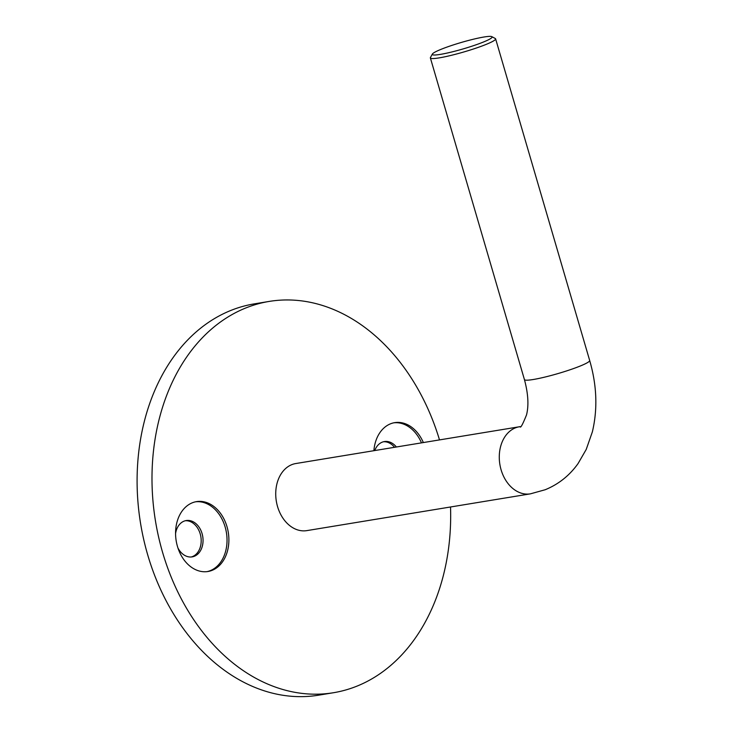 <?xml version="1.0" encoding="UTF-8"?>
<svg xmlns="http://www.w3.org/2000/svg" width="733" height="733" viewBox="0 0 733 733"><rect width="100%" height="100%" fill="white"/><g stroke="black" fill="none" stroke-linecap="round" stroke-linejoin="round"><path stroke-width="1.1" d="M177.459 546.442A35.404 26.397 80.7 0 0 207.97 571.502A35.404 26.397 80.7 0 0 227.001 526.697A35.404 26.397 80.7 0 0 196.481 501.629A35.404 26.397 80.7 0 0 177.459 546.442M207.036 571.639A35.404 26.397 80.7 0 0 225.141 527A35.404 26.397 80.7 0 0 195.555 501.812M177.908 547.899A18.407 13.725 80.7 0 0 192.174 556.878A18.407 13.725 80.7 0 0 202.07 533.578A18.407 13.725 80.7 0 0 186.2 520.549A18.407 13.725 80.7 0 0 175.563 533.624M439.498 439.901A198.276 147.809 80.7 0 0 269.148 301.428A198.276 147.809 80.7 0 0 162.589 552.361A198.276 147.809 80.7 0 0 333.506 692.722A198.276 147.809 80.7 0 0 450.529 506.979M269.148 301.428L254.241 303.883A198.276 147.809 80.7 0 0 147.69 554.817A198.276 147.809 80.7 0 0 318.598 695.177L333.506 692.722M191.24 556.988A18.407 13.725 80.7 0 0 200.21 533.89A18.407 13.725 80.7 0 0 185.275 520.742M394.519 447.304A18.407 13.725 80.7 0 0 383.469 441.761M396.379 446.993A18.407 13.725 80.7 0 0 384.385 441.559A18.407 13.725 80.7 0 0 374.774 450.548M423.344 442.558A35.404 26.397 80.7 0 0 394.675 422.648A35.404 26.397 80.7 0 0 373.885 450.694M421.484 442.869A35.404 26.397 80.7 0 0 393.74 422.822M482.699 42.322A31.162 3.353 -16.3 0 0 491.834 36.65A31.162 3.353 -16.3 0 0 472.134 39.527A31.162 3.353 -16.3 0 0 441.715 49.065A31.162 3.353 -16.3 0 0 432.378 54.04A31.162 3.353 -16.3 0 0 449.283 52.574A31.162 3.353 -16.3 0 0 482.699 42.322M491.834 36.65L495.316 38.528A33.993 3.665 163.7 0 1 495.618 38.858A33.993 3.665 163.7 0 1 485.356 44.722A33.993 3.665 163.7 0 1 450.511 55.525A33.993 3.665 163.7 0 1 430.372 57.934A33.993 3.665 163.7 0 1 430.454 57.495L432.378 54.04M530.39 493.85A33.993 25.334 80.7 0 1 500.401 467.123A33.993 25.334 80.7 0 1 515.391 427.87A33.993 25.334 80.7 0 1 519.358 426.771L295.802 463.54A33.993 25.334 80.7 0 0 291.835 464.64A33.993 25.334 80.7 0 0 276.854 503.892A33.993 25.334 80.7 0 0 306.843 530.619L530.39 493.85L545.205 489.736C558.61 484.238 569.568 475.506 578.08 463.54L586.226 449.43L592.365 431.865C597.771 409.032 596.873 385.246 589.671 360.489L495.618 38.858M519.358 426.771L520.036 426.588C520.439 428.548 522.611 424.645 526.541 414.86C528.896 405.358 528.191 393.603 524.425 379.575A33.993 3.665 -16.3 0 0 544.564 377.156A33.993 3.665 -16.3 0 0 579.409 366.353A33.993 3.665 -16.3 0 0 589.671 360.489M524.425 379.575L430.372 57.934"/></g></svg>
